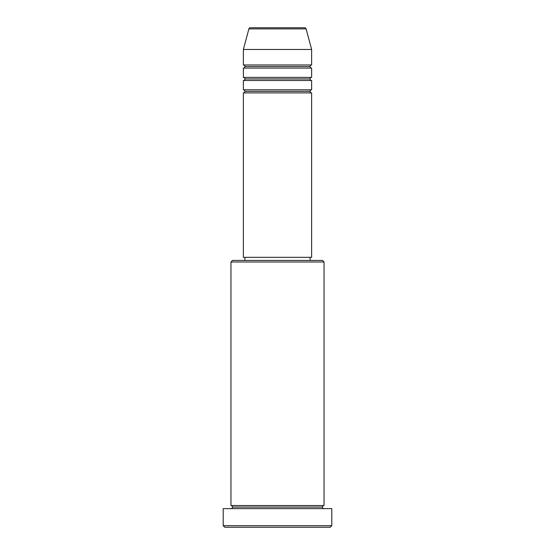 <?xml version="1.0" encoding="UTF-8"?>
<svg xmlns="http://www.w3.org/2000/svg" width="555" height="555" viewBox="0 0 555 555"><rect width="100%" height="100%" fill="white"/><g stroke="black" fill="none" stroke-linecap="round" stroke-linejoin="round"><path stroke-width="0.83" d="M304.619 27.75L250.381 27.75A1.554 1.554 0 0 0 248.883 28.902L306.117 28.902A1.554 1.554 0 0 0 304.619 27.75L250.381 27.75A1.554 1.554 0 0 0 248.883 28.902L243.374 49.464L311.626 49.464L306.117 28.902L248.883 28.902L243.374 49.464L243.374 64.977A1.554 1.554 0 0 1 244.922 66.531A1.554 1.554 0 0 1 243.374 68.085L243.374 77.388A1.554 1.554 0 0 1 244.922 78.942A1.554 1.554 0 0 1 243.374 80.489L243.374 89.799A1.554 1.554 0 0 1 244.922 91.353A1.554 1.554 0 0 1 243.374 92.9L243.374 257.333L311.626 257.333L311.626 92.9A1.554 1.554 0 0 1 310.078 91.353A1.554 1.554 0 0 1 311.619 89.799L311.626 80.489A1.554 1.554 0 0 1 310.078 78.942A1.554 1.554 0 0 1 311.619 77.388L311.626 68.085A1.554 1.554 0 0 1 310.078 66.531A1.554 1.554 0 0 1 311.619 64.977L311.626 49.464L243.374 49.464L243.374 64.977L311.626 64.977A1.554 1.554 0 0 0 310.078 66.531L244.922 66.531A1.554 1.554 0 0 0 243.374 64.977L311.626 64.977L311.626 49.464L306.117 28.902A1.554 1.554 0 0 0 304.619 27.75M324.037 261.988L322.483 260.434L232.517 260.434L230.963 261.988L324.037 261.988L230.963 261.988L230.963 505.536A1.554 1.554 0 0 1 232.517 507.083A1.554 1.554 0 0 1 230.963 508.637A1.554 1.554 0 0 0 232.517 507.083A1.554 1.554 0 0 0 230.963 505.536L324.037 505.536L324.037 261.988L324.037 505.536A1.554 1.554 0 0 0 322.483 507.083A1.554 1.554 0 0 1 324.037 505.536L230.963 505.536L230.963 261.988L232.517 260.434L322.483 260.434L324.037 261.988M223.207 525.696L224.761 527.25L330.239 527.25L331.793 525.696L223.207 525.696L331.793 525.696L331.793 508.637L223.207 508.637L223.207 525.696L223.207 508.637L331.793 508.637L331.793 525.696L330.239 527.25L224.761 527.25L223.207 525.696M324.037 508.637A1.554 1.554 0 0 1 322.483 507.083L232.517 507.083L322.483 507.083A1.554 1.554 0 0 0 324.037 508.637M243.374 89.799L311.626 89.799A1.554 1.554 0 0 0 310.078 91.353L244.922 91.353A1.554 1.554 0 0 0 243.374 89.799L243.374 80.489A1.554 1.554 0 0 0 244.922 78.942A1.554 1.554 0 0 0 243.374 77.388L311.626 77.388A1.554 1.554 0 0 0 310.078 78.942L244.922 78.942L310.078 78.942A1.554 1.554 0 0 0 311.619 80.489L243.374 80.489L311.626 80.489L311.626 89.799L243.374 89.799M311.626 92.9L243.374 92.9A1.554 1.554 0 0 0 244.922 91.353L310.078 91.353A1.554 1.554 0 0 0 311.619 92.9L311.626 257.333L243.374 257.333L243.374 92.9L311.626 92.9M310.078 260.434L310.078 257.333L310.078 260.434M244.922 257.333L244.922 260.434L244.922 257.333M311.626 68.085L243.374 68.085A1.554 1.554 0 0 0 244.922 66.531L310.078 66.531A1.554 1.554 0 0 0 311.626 68.085L311.626 77.388L243.374 77.388L243.374 68.085L311.626 68.085"/></g></svg>
